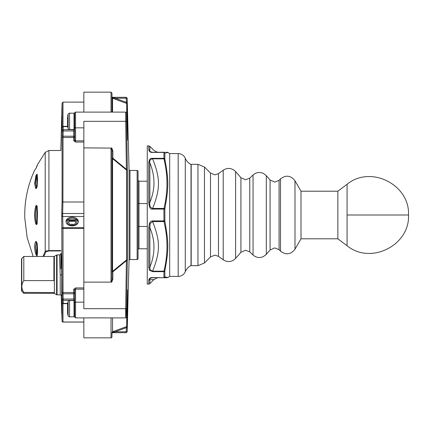 <?xml version="1.0" encoding="UTF-8"?>
<svg xmlns="http://www.w3.org/2000/svg" width="430" height="430" viewBox="0 0 430 430"><rect width="100%" height="100%" fill="white"/><g stroke="black" fill="none" stroke-linecap="round" stroke-linejoin="round"><path stroke-width="0.64" d="M337.862 191.2L347.075 184.287L347.075 245.713L337.862 238.8L301.005 238.8L301.005 191.2L337.862 191.2L337.862 238.8M197.945 265.675L197.945 164.325L191.189 164.325L191.189 265.675L197.945 265.675L204.46 262.977L204.46 167.023L210.49 173.059L210.49 256.941L204.46 262.977M301.005 215L301.005 238.8L294.991 249.223L294.991 180.777L301.005 191.2L301.005 215M191.022 164.513L191.022 265.487A12.287 12.287 0 0 0 185.276 271.701L185.276 158.299A12.287 12.287 0 0 0 191.022 164.513A0.306 0.306 0 0 1 191.189 164.787M169.689 153.575L169.689 276.425A9.213 9.213 0 0 0 168.06 277.517L164.857 276.931L164.857 270.819C168.802 248.938 168.818 243.831 164.857 221.106L164.857 208.894C168.813 186.179 168.807 181.062 164.857 159.181L164.857 153.069L168.06 152.483A9.213 9.213 0 0 0 169.689 153.575L178.187 153.575A7.675 7.675 0 0 1 185.276 158.299M169.689 276.425L178.187 276.425A7.675 7.675 0 0 0 185.276 271.701M152.618 209.077C150.489 209.706 149.21 207.421 148.78 202.229L148.78 162.572C149.21 159.288 150.489 157.875 152.618 158.337L163.938 158.337A0.919 0.758 0 0 1 164.851 158.987L164.857 159.181A0.919 0.462 -4 0 0 163.948 158.826C167.974 175.365 167.974 191.904 163.948 208.442L163.938 209.077L152.618 209.077L152.618 208.442C160.417 188.619 160.401 178.633 152.618 158.826L163.948 158.826L163.948 152.268C168.157 152.268 168.157 152.268 163.948 152.268L152.618 152.413C150.5 152.591 149.221 151.715 148.78 149.801L148.78 145.899L147.27 145.899L147.27 284.101L148.78 284.101A1.537 1.537 0 0 0 149.866 283.655L149.866 279.774C149.269 278.817 150.188 278.135 152.618 277.732L163.948 277.732A0.919 0.919 -90 0 0 164.857 276.931M148.78 284.101L148.78 280.199L149.866 279.774L153.994 279.532L149.866 283.655M191.022 265.487A0.306 0.306 0 0 0 191.189 265.213M148.78 280.199C149.226 278.28 150.5 277.409 152.618 277.587L156.789 277.732M164.857 221.106A0.919 0.462 -4 0 1 163.948 221.557C167.974 238.096 167.974 254.635 163.948 271.174L163.938 271.663L152.618 271.663L149.42 270.201L148.78 267.428A1.537 1.166 0 0 0 149.866 267.089C155.321 253.791 155.321 240.66 149.866 227.685L150.124 223.659L152.618 221.557L163.948 221.557L163.938 220.923L164.851 220.853M148.78 227.771L149.42 223.406C150.177 221.686 151.242 220.859 152.618 220.923L152.618 221.557C160.411 241.386 160.406 251.356 152.618 271.174L150.124 269.868L149.866 267.089L149.866 227.685A1.537 0.285 0 0 1 148.78 227.771L148.78 267.428M153.698 279.548L153.994 279.532C157.342 277.753 158.794 277.151 158.331 277.732L158.294 277.732M168.06 152.483L167.463 152.268M166.238 152.709L165.958 152.757M164.916 159.971L165.765 166.426M168.006 277.511L163.948 277.732C168.157 277.732 168.157 277.732 163.948 277.732L166.195 277.732M158.294 152.268L163.948 152.268A0.919 0.919 90 0 1 164.857 153.069M148.78 202.229A1.537 0.285 0 0 1 149.866 202.315C149.269 205.556 150.188 207.599 152.618 208.442L163.948 208.442A0.919 0.462 4 0 1 164.857 208.894M152.618 271.663L152.618 271.174L163.948 271.174A0.919 0.462 4 0 0 164.857 270.819M167.329 277.732L167.05 277.732M152.618 277.587L163.948 277.732M154.365 152.268L152.79 152.268M149.554 278.473L149.199 278.86M152.618 152.268C150.188 151.865 149.269 151.183 149.866 150.226C155.321 150.548 155.321 150.548 149.866 150.226L149.866 146.345L148.78 145.899M148.78 149.801A1.537 1.451 0 0 1 149.866 150.226M152.618 158.337L152.618 158.826C150.188 159.267 149.269 160.626 149.866 162.911L148.78 162.572M149.866 202.315C155.321 189.34 155.321 176.209 149.866 162.911L149.866 202.315M48.918 150.505L45.204 152.387L45.204 251.184L48.918 250.593L48.918 150.505L60.813 150.505A0.919 0.919 0 0 1 60.813 150.489L61.737 115.132M60.813 264.961L60.813 255.834M60.813 268.782L60.813 265.004M61.221 295.216L61.7 313.303A0.919 0.919 0 0 0 61.829 313.755M83.845 142.072L75.556 142.072L73.713 140.674L73.713 137.498A0.919 0.629 180 0 0 74.632 136.869L74.632 140.073L75.556 140.83L74.922 140.621M21.769 291.282A0.919 0.919 0 0 1 21.5 290.632L21.5 259.145A0.919 0.919 0 0 1 21.769 258.495L21.769 291.282L23.806 293.319L23.806 292.405C21.188 288.487 21.188 284.558 23.806 280.607L53.911 280.607L53.911 256.463A0.919 0.919 0 0 0 54.373 256.339L54.373 292.599L23.806 292.405M37.265 176.064L36.856 176.064L36.856 176.499A0.919 0.435 180 0 0 37.308 176.445M37.173 254.608L36.416 253.501L35.48 247.035L36.416 242.224A0.919 0.79 -154.7 0 1 35.588 241.644L36.034 241.456A1.822 0.672 73.4 0 1 37.168 243.815C37.657 249.051 37.657 252.996 37.168 255.651A1.822 0.484 67.5 0 1 37.055 255.828A1.822 0.484 67.5 0 1 36.034 254.608L35.588 253.399C34.336 248.32 34.336 244.407 35.588 241.644M37.168 223.369A1.822 0.817 85.3 0 1 36.507 224.562A1.822 0.817 85.3 0 1 36.034 224.299L35.588 223.31C34.33 217.768 34.33 212.232 35.588 206.69L36.034 205.701A1.822 0.817 94.7 0 1 37.168 206.631L37.168 223.369A0.919 0.312 -174.3 0 1 37.066 223.202C37.55 216.188 37.55 210.721 37.066 206.798L36.937 206.298L37.066 206.798A0.919 0.312 174.3 0 1 37.168 206.631M37.168 255.651A0.919 0.828 -167.7 0 1 37.082 255.097L37.426 250.351L37.066 243.659L36.453 242.052M57.066 294.851A0.919 0.919 0 0 1 56.604 294.727L56.604 255.049A0.919 0.919 0 0 1 57.066 254.925L57.066 294.851L60.232 294.851L60.232 274.888L59.447 254.925L57.066 254.925M62.318 302.774L63.237 303.661A0.919 0.919 0 0 1 62.318 302.774L62.076 291.889A0.919 0.629 0 0 0 62.995 292.502L73.713 292.502L73.713 289.325A0.919 0.602 180 0 1 74.632 289.927L74.632 316.964L75.556 317.888L125.694 317.888C127.307 316.604 126.35 319.78 126.92 308.692L127.323 290.212A0.919 0.623 180 0 1 127.264 290.406M73.713 136.869L73.713 136.219A0.919 0.65 0 0 1 74.632 136.869L73.713 136.869L73.713 137.498L62.995 137.498A0.919 0.629 180 0 0 62.076 138.111L62.318 130.285A0.919 0.65 2.1 0 0 62.586 130.752L63.237 130.956L63.043 136.219L73.713 136.219L73.713 129.468M69.574 316.813A1.537 1.537 0 0 1 68.144 315.846L68.144 301.5A1.537 1.537 0 0 1 69.574 300.532L69.574 316.813L74.019 316.813A0.613 0.613 0 0 0 74.632 316.2M61.705 309.965L62.076 321.162A0.919 0.919 0 0 0 62.995 322.059L83.845 322.059L62.995 322.059M69.574 129.468A1.537 1.537 0 0 1 68.144 128.5L68.144 114.154A1.537 1.537 0 0 1 69.574 113.187L69.574 129.468L74.019 129.468A0.613 0.613 0 0 0 74.632 128.85L74.632 121.325M74.632 299.452L74.632 298.393A0.919 0.65 0 0 1 73.713 299.043L73.713 293.781A0.919 0.65 180 0 0 74.632 293.131A0.919 0.629 0 0 0 73.713 292.502L73.713 293.781L63.043 293.781L62.995 228.438L62.076 228.33L62.995 227.68L62.683 216.494L83.845 216.494M74.632 301.15A0.613 0.613 0 0 0 74.019 300.532L69.574 300.532M83.845 317.888L83.845 337.851L111.026 337.851A0.919 0.919 0 0 0 111.95 336.926L111.95 333.61A0.919 0.919 0 0 1 112.87 332.691L113.004 332.691M74.632 113.799A0.613 0.613 0 0 0 74.019 113.187L69.574 113.187M147.27 226.443L138.976 226.443L138.976 248.782A0.919 0.919 0 0 0 138.057 249.706M129.973 170.468L129.973 259.532L137.132 259.532L137.132 170.468L129.973 170.468A0.919 0.919 0 0 1 129.048 169.571L127.183 98.207L127.323 139.788L126.587 112.794L125.694 112.112L75.556 112.112A0.919 0.919 0 0 0 74.632 113.036L74.632 140.073A0.919 0.602 0 0 1 73.713 140.674M137.132 170.468A0.919 0.919 0 0 1 138.057 171.387L138.057 258.613A0.919 0.919 0 0 1 137.132 259.532M129.973 259.532A0.919 0.919 0 0 0 129.048 260.429L127.183 331.793L126.248 332.691L112.87 332.691L112.552 331.734L126.716 326.547L126.356 327.655L115.127 331.767L112.719 332.18L111.95 332.594L112.01 333.277A0.919 0.919 0 0 0 111.993 333.336M62.13 297.657A0.919 0.672 180 0 1 62.076 297.447L62.124 297.495A0.919 0.65 -2.1 0 1 62.124 297.495L62.103 297.071L62.124 297.512M83.845 213.506L62.683 213.506L62.683 216.494A0.919 0.65 178.5 0 0 61.764 217.145L62.076 291.889M61.764 217.145L61.764 212.855A0.919 0.65 1.5 0 0 62.683 213.506L62.925 202.062L62.076 201.67L61.764 212.855M62.318 130.285L62.124 132.505A0.919 0.65 -177.9 0 1 62.124 132.488L62.318 127.226L63.237 126.339L63.237 129.65L62.318 130.285A0.919 0.65 2.1 0 0 62.318 130.301L63.237 130.301L63.237 130.956L73.713 130.956A0.919 0.65 0 0 1 74.632 131.607M83.845 102.109L63.006 102.109L62.076 103.049L61.764 114.235L62.076 103.044L62.124 132.505M60.813 255.759C60.915 248.524 61.511 256.973 61.77 274.867L61.7 295.958M53.911 256.463L23.806 256.463L23.806 280.607M53.911 292.405L53.911 293.319L23.806 293.319M37.077 166.152A0.919 0.865 -164.6 0 1 37.098 166.066L37.098 166.066A0.919 0.865 -164.6 0 1 37.168 165.883C37.657 164.05 37.657 164.05 37.168 165.883L35.588 169.006A0.919 0.86 -142.3 0 1 35.69 168.845L34.647 170.232C28.514 183.459 25.225 197.359 24.768 211.931L24.768 218.069L27.176 237.661L33.174 256.463M67.569 313.174L67.569 304.177L67.569 313.174M67.569 125.823L67.569 116.826L67.569 125.823M67.569 303.661L63.237 303.661M78.271 222.057A6.144 4.343 0 0 0 72.175 218.257A6.144 4.343 0 0 0 66.08 222.057M72.175 217.172A6.144 4.343 0 0 0 66.032 221.514A6.144 4.343 0 0 0 72.175 225.857A6.144 4.343 0 0 0 78.319 221.514A6.144 4.343 0 0 0 72.175 217.172M138.057 203.401L138.976 203.557L138.976 181.218L147.27 181.218M83.845 112.112L83.845 92.149L111.026 92.149L111.95 93.073L111.95 112.112M111.569 112.112A0.919 0.774 180 0 0 111.026 111.967L111.026 92.149M125.001 332.691L115.127 332.691L126.248 332.691L127.183 331.793L127.275 327.681L126.356 327.655L126.248 331.767L127.167 331.793M112.714 97.298L112.719 97.82L115.127 98.233L115.127 97.309L112.87 97.309L126.248 97.309L127.183 98.207L126.248 98.233L126.248 97.309L125.001 97.309M127.296 140.25L126.92 121.308C126.624 110.671 126.522 110.671 126.614 121.308L127.323 170.581A0.919 0.365 180 0 0 126.716 170.248L112.552 158.611L112.87 158.192L126.393 169.323L126.716 170.248L126.716 259.752A0.919 0.365 0 0 0 127.323 259.419L126.614 308.692C126.522 319.329 126.624 319.329 126.92 308.692L127.291 289.777M127.323 290.212L127.21 330.132M62.076 297.447L62.076 321.167L62.995 322.005L83.845 322.005M127.312 260.72L126.393 260.677L112.87 271.808L112.552 271.389L126.716 259.752L126.393 260.677L125.694 308.675C125.598 320.56 125.7 320.56 126.001 308.675M127.301 168.221L126.968 142.943M126.716 114.262L126.716 103.453A0.919 0.914 180 0 1 127.323 104.286L127.275 102.319L126.356 102.345L126.716 103.453L112.552 98.266L112.552 112.112M127.312 169.312L126.393 169.323L125.694 121.325L83.845 121.325L83.845 308.675L126.614 308.692M125.694 112.112L125.694 121.325L126.614 121.308M127.323 325.714A0.919 0.914 180 0 1 126.716 326.547L126.716 315.738M111.95 158.208A0.919 0.441 180 0 1 111.95 158.192A0.919 0.441 180 0 0 112.552 158.611L112.552 271.389A0.919 0.441 0 0 0 111.95 271.808L111.95 151.043C111.784 148.871 111.477 147.893 111.026 148.097L83.845 147.872M111.752 147.872L112.87 151.043L112.87 158.192L111.95 158.192M111.074 281.897L111.026 281.903C111.472 282.112 111.784 281.129 111.95 278.957L111.95 271.808L111.95 278.957L112.87 278.957L111.752 282.128L83.845 282.128M112.87 271.808L112.87 278.957L112.87 271.808L111.95 271.808L111.95 151.043L112.87 151.043M115.127 98.233L126.356 102.345L126.248 98.233L115.127 98.233M111.95 97.406A0.919 0.914 180 0 0 112.552 98.266L112.719 97.82L111.95 97.406M112.87 97.309A0.919 0.919 0 0 1 111.95 96.39L111.95 96.433M111.074 148.103L111.58 148.673M111.585 148.689L111.703 149.022M111.821 280.457L111.719 280.924M112.569 332.691L115.127 332.691L115.127 331.767L126.248 331.767L126.248 332.691M112.552 317.888L112.552 331.734A0.919 0.914 0 0 0 111.95 332.594M111.026 148.097L111.026 281.903L111.752 282.128M147.27 203.557L138.976 203.557L138.976 226.443L138.057 226.599M62.995 102.109L62.995 126.372M74.901 140.605L74.653 140.239M110.757 317.888L111.026 318.033A0.919 0.774 0 0 0 111.569 317.888M83.845 289.17L75.556 289.17L74.632 289.927M73.713 289.325L75.556 287.928L83.845 287.928M68.015 224.707L67.569 223.686L67.569 219.778L76.782 219.778L76.782 223.686L76.341 224.707M67.569 121.325C67.569 114.213 67.569 114.213 67.569 121.325C67.569 128.441 67.569 128.441 67.569 121.325M68.144 128.5L67.569 126.415M62.318 127.248L63.237 126.614L67.569 126.614M67.569 303.585L68.144 301.5M67.569 308.675C67.569 301.559 67.569 301.559 67.569 308.675C67.569 315.787 67.569 315.787 67.569 308.675M68.144 315.846L67.569 313.76M62.124 294.453A0.919 0.65 -2.1 0 1 62.393 293.986A0.919 0.65 177.9 0 1 63.043 293.781L63.237 300.35L62.318 299.715A0.919 0.65 -2.1 0 1 63.237 299.043L73.713 299.043L73.713 300.35L74.632 300.172M67.763 224.363L67.569 223.036M68.155 224.799L67.763 223.713M68.94 225.207L68.155 224.256M69.724 225.497L69.724 225.073L68.94 224.799M70.708 225.734L70.708 225.207L69.724 225.073M73.648 225.734L73.648 225.207L70.708 225.207M74.626 225.497L74.626 225.073L73.648 225.207M75.411 225.207L75.411 224.799L74.626 225.073M76.196 224.799L76.196 224.256L75.411 224.799M76.588 224.363L76.588 223.713L76.196 224.256M76.782 223.036L76.588 223.713M68.746 223.036L68.746 220.59L75.605 220.59L75.605 223.036L75.019 223.987L73.648 224.39L69.923 224.256L68.94 223.578L68.746 221.246L75.605 221.246L75.605 223.036M43.795 256.463L45.946 251.727A0.919 0.795 -131.6 0 1 45.204 251.184L43.011 256.463M45.946 251.727L48.918 250.975L48.918 250.593L60.813 250.593M35.588 169.006C34.336 170.64 34.336 170.64 35.588 169.006M35.588 188.356A0.919 0.79 -25.3 0 1 36.416 187.776L35.48 182.965A0.919 0.65 0 0 0 34.647 183.341L36.034 175.392A1.822 0.484 112.5 0 1 37.168 174.349L37.539 179.283L37.168 186.185A1.822 0.672 106.6 0 1 36.034 188.544L35.588 188.356L34.647 183.395M34.696 213.103L34.696 216.897M36.034 254.603L37.265 253.936M36.034 168.286A0.919 0.478 -150.7 0 1 36.055 168.243L35.69 168.845A0.919 0.86 -142.3 0 1 35.744 168.775M45.204 152.387L37.539 164.491L36.055 168.243A0.919 0.478 -150.7 0 1 36.082 168.205M35.588 253.399A0.919 0.425 -14.2 0 0 36.416 253.501L36.856 253.501A0.919 0.435 180 0 1 37.308 253.555M36.034 241.456A0.919 0.822 111 0 0 36.459 242.058M35.588 223.31L36.416 222.971C35.174 217.655 35.174 212.345 36.416 207.029L35.588 206.69M36.034 224.299A0.919 0.688 -39 0 1 36.856 223.46L36.416 222.971L37.093 222.96M36.996 223.573A0.903 0.408 85.3 0 1 36.856 223.46L36.856 206.54A0.903 0.408 94.7 0 1 36.996 206.427M36.034 205.701A0.919 0.688 39 0 0 36.856 206.54L36.416 207.029L37.093 207.04M37.168 174.349A0.919 0.828 167.7 0 0 37.082 174.902L37.378 175.306M36.034 175.392L36.856 175.902L37.173 175.392M35.588 176.601A0.919 0.425 14.2 0 1 36.416 176.499L36.856 176.064M35.48 182.965L36.416 176.499L36.856 176.499L36.856 187.222M36.034 188.544A0.919 0.822 -111 0 1 36.459 187.942M37.168 186.185A0.919 0.392 -174.1 0 0 37.066 186.34L37.426 179.595A0.919 0.65 0 0 1 37.539 179.283M54.373 280.419L53.911 280.607M62.92 202.052L63.043 136.219A0.919 0.65 2.1 0 1 62.393 136.014A0.919 0.65 -177.9 0 1 62.124 135.547L62.162 134.423M62.925 202.009L83.845 202.009M61.947 317.265L61.721 310.438A0.919 0.65 178.1 0 0 61.721 310.438L61.721 310.438A0.919 0.65 178.1 0 0 61.721 310.444L61.71 310.073M347.075 215L408.5 215C410.026 245.379 370.483 265.17 347.075 245.713M210.49 173.059L214.833 174.854L218.467 173.666L218.467 256.334L214.833 255.146L210.49 256.941M240.918 177.665L245.546 179.772L249.76 178.101L249.76 251.899L245.546 250.228L240.918 252.335L235.602 258.43L235.602 171.57L240.918 177.665L240.918 252.335M270.094 179.993L274.727 182.094L279.07 180.299L279.07 249.701L274.727 247.906L270.094 250.007L266.315 254.345L266.315 175.655L270.094 179.993L270.094 250.007M218.467 173.666L223.213 170.194L223.213 259.806C227.696 262.547 231.824 262.085 235.602 258.43M249.76 178.101L253.055 174.999L253.055 255.001L254.646 256.205C257.527 257.812 260.462 257.925 263.456 256.549L266.315 254.345M279.07 180.299L280.494 178.869L280.494 251.131C285.945 255.21 290.777 254.571 294.991 249.223M178.187 153.575L178.187 276.425M164.851 271.013A0.919 0.758 0 0 1 163.938 271.663L163.938 277.587A0.919 0.833 0 0 0 164.851 276.866M152.618 220.923L163.938 220.923L163.938 209.077L164.851 209.147M164.851 153.134A0.919 0.833 0 0 0 163.938 152.413L152.618 152.413M149.42 223.406L150.124 223.659M149.42 270.201L150.124 269.868M74.632 293.131L73.713 293.131M111.026 337.851L111.026 318.033M75.556 112.112L75.556 127.844A0.919 0.65 180 0 1 74.632 127.189M129.048 260.429L129.048 169.571M62.076 138.111L62.076 201.67M54.373 292.599L54.373 293.443L56.604 294.727M74.019 300.532L74.019 316.813M74.019 113.187L74.019 129.468M127.323 170.581L127.323 259.419M75.556 142.072L75.556 127.844L83.845 127.844M83.845 302.156L75.556 302.156L75.556 317.888M74.632 302.811A0.919 0.65 0 0 1 75.556 302.156L75.556 287.928M75.556 140.83L83.845 140.83M74.632 129A0.919 0.65 0 0 1 73.713 129.65L63.237 129.65L63.237 130.301M83.845 228.438L62.995 228.438L62.995 227.68L83.845 227.68M67.569 303.387L63.237 303.387L63.237 300.35L73.713 300.35M36.856 242.778L36.856 253.936M48.918 250.975L60.813 250.975M62.662 215L61.737 215M60.232 274.888L61.77 274.867M62.995 303.628L62.995 322.005M408.5 215C410.026 184.62 370.483 164.83 347.075 184.287M218.467 256.334L223.213 259.806M249.76 251.899L253.055 255.001M279.07 249.701L280.494 251.131M280.494 178.869C285.945 174.79 290.777 175.429 294.991 180.777M253.055 174.999L254.646 173.795C257.527 172.188 260.462 172.075 263.456 173.451L266.315 175.655M223.213 170.194C227.696 167.453 231.824 167.915 235.602 171.57M197.945 164.325L204.46 167.023M167.324 152.268L166.62 152.268M166.582 152.268L166.195 152.268M164.851 152.268L164.308 152.268M149.866 146.345L153.994 150.468C157.342 152.247 158.794 152.849 158.331 152.268L158.331 152.268M154.633 152.268L153.548 152.268M152.741 152.268L157.251 152.268M158.337 152.268L158.788 152.252M158.788 277.748L158.331 277.732M156.66 277.732L152.72 277.732M37.13 223.584L37.066 223.202L36.937 223.702M127.183 98.207L126.259 97.309M112.569 97.309L114.396 97.309M112.01 96.723L111.95 96.39L112.01 96.723M138.976 181.218L138.057 180.294M138.976 248.782L147.27 248.782M67.569 126.339L63.237 126.339M67.569 115.815L68.144 114.154M54.373 256.339L56.604 255.049M34.889 169.915L35.33 169.307M37.098 166.066L36.055 168.243M36.448 187.958L37.066 186.34M37.426 179.595L37.082 174.902M53.911 293.319L54.373 293.443M21.769 258.495L23.806 256.463M61.775 113.724L62.001 105.592M61.71 296.017L61.71 296.017C62.022 295.797 61.528 295.405 60.232 294.851M59.447 254.925C60.727 254.345 61.216 253.969 60.909 253.797"/></g></svg>
